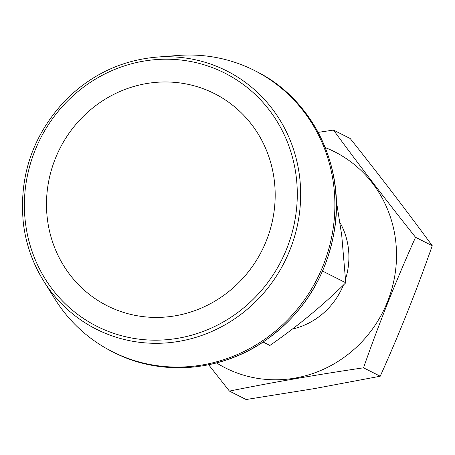 <?xml version="1.0" encoding="UTF-8"?>
<svg xmlns="http://www.w3.org/2000/svg" width="455" height="455" viewBox="0 0 455 455"><rect width="100%" height="100%" fill="white"/><g stroke="black" fill="none" stroke-linecap="round" stroke-linejoin="round"><path stroke-width="0.68" d="M363.522 367.811C379.055 323.391 396.402 279.888 415.557 237.3C386.386 200.644 359.029 164.903 333.487 130.073L350.179 138.502C379.351 175.158 406.707 210.898 432.25 245.728C416.717 290.142 399.371 333.646 380.215 376.234L363.522 367.811C317.152 374.63 272.448 382.393 229.417 391.095L246.109 399.524L314.536 388.576L380.215 376.234M216.546 362.925A121.087 115.291 -63.2 0 0 294.965 378.105A121.087 115.291 -63.2 0 0 395.458 271.311A121.087 115.291 -63.2 0 0 325.251 147.591M318.164 132.388L333.487 130.073M208.652 364.756L229.417 391.095M415.557 237.3L432.25 245.728M322.606 271.095L345.76 282.782C323.283 305.015 297.997 325.905 269.9 345.459L263.155 342.058M345.76 282.782L341.733 235.4L336.251 200.2M274.24 180.004A118.863 113.17 -63.2 0 0 146.169 83.623A118.863 113.17 -63.2 0 0 47.428 219.384A118.863 113.17 -63.2 0 0 175.493 315.764A118.863 113.17 -63.2 0 0 274.24 180.004M23.461 223.991A144.667 137.746 -63.2 0 0 43.532 280.809L54.901 299.02A157.527 149.985 -63.2 0 0 112.351 351.681A157.527 149.985 -63.2 0 0 269.656 335.699A157.527 149.985 -63.2 0 0 333.64 184.963A157.527 149.985 -63.2 0 0 254.334 70.434A157.527 149.985 -63.2 0 0 177.842 55.476L156.44 57.148C121.286 60.316 90.863 74.779 65.184 100.538C32.527 135.624 18.615 176.762 23.444 223.945C26.094 244.545 32.794 263.502 43.532 280.809A144.667 137.746 -63.2 0 0 208.43 332.906A144.667 137.746 -63.2 0 0 299.521 176.057A144.667 137.746 -63.2 0 0 156.44 57.148M345.572 279.006A71.606 68.176 -63.2 0 0 348.342 248.003A71.606 68.176 -63.2 0 0 339.953 222.489M292.372 329.084A71.606 68.176 -63.2 0 0 343.388 285.092M25.503 223.189A141.841 135.05 116.8 0 1 213.344 67.994A141.841 135.05 116.8 0 1 243.652 307.899A141.841 135.05 116.8 0 1 25.503 223.189M254.334 70.434L255.682 71.111A157.527 149.985 116.8 0 1 334.988 185.64A157.527 149.985 116.8 0 1 270.998 336.382A157.527 149.985 116.8 0 1 113.699 352.363L112.351 351.681M255.682 71.111C311.339 98.195 344.583 164.147 334.795 228.018C326.844 277.431 302.211 315.935 260.897 343.519C216.648 372.236 158.96 375.705 113.699 352.363"/></g></svg>
